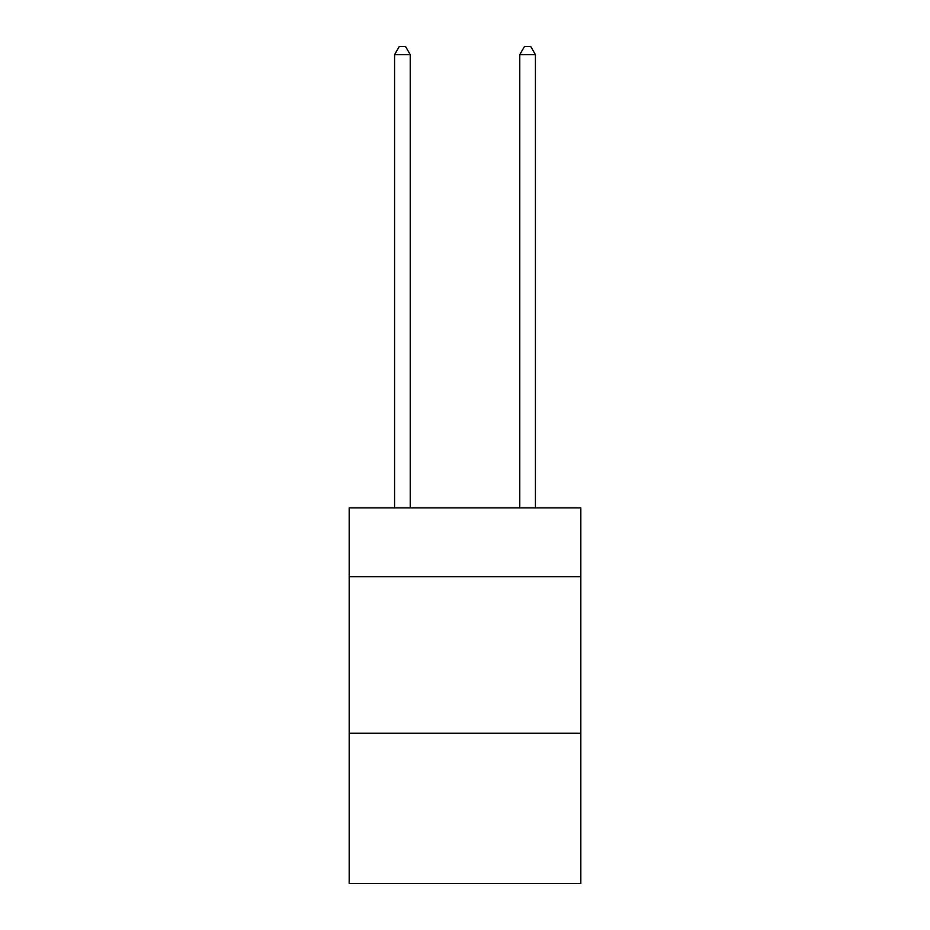 <?xml version="1.0" encoding="UTF-8"?>
<svg xmlns="http://www.w3.org/2000/svg" width="930" height="930" viewBox="0 0 930 930"><rect width="100%" height="100%" fill="white"/><g stroke="black" fill="none" stroke-linecap="round" stroke-linejoin="round"><path stroke-width="1.4" d="M580.82 576.751L580.82 507.885L349.18 507.885L349.18 576.751L580.82 576.751L580.82 883.5L349.18 883.5L349.18 576.751M580.82 733.259L349.18 733.259M410.223 507.885L410.223 54.638L394.576 54.638L394.576 507.885M394.576 54.638L399.272 46.5L405.526 46.5L410.223 54.638M535.424 507.885L535.424 54.638L519.777 54.638L519.777 507.885M519.777 54.638L524.474 46.5L530.728 46.5L535.424 54.638"/></g></svg>
